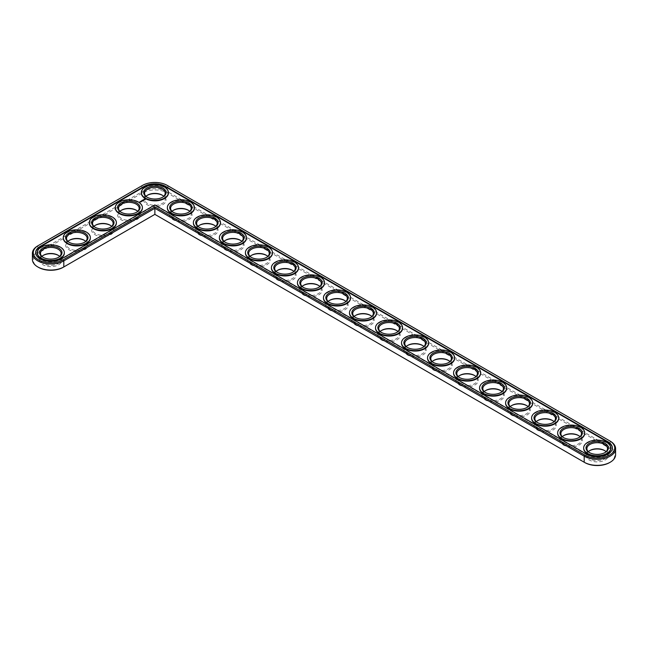 <?xml version="1.0" encoding="UTF-8"?>
<svg xmlns="http://www.w3.org/2000/svg" width="648" height="648" viewBox="0 0 648 648"><rect width="100%" height="100%" fill="white"/><g stroke="black" fill="none" stroke-linecap="round" stroke-linejoin="round"><path stroke-width="0.49" stroke-dasharray="3.24 2.43" d="M63.18 267.308L154.872 214.367L584.82 462.591M609.59 462.591A17.512 10.109 0 0 0 609.59 448.295L167.257 192.918A17.512 10.109 0 0 0 142.487 192.918L38.41 253.004A17.512 10.109 0 0 0 38.41 267.308M147.29 195.323A11.186 6.456 0 0 0 146.966 195.502A11.186 6.456 0 0 0 146.966 204.638A11.186 6.456 0 0 0 162.786 204.638A11.186 6.456 0 0 0 162.786 195.502A11.186 6.456 0 0 0 162.462 195.323M173.308 210.341A11.186 6.456 0 0 0 172.984 210.527A11.186 6.456 0 0 0 172.984 219.656A11.186 6.456 0 0 0 188.803 219.656A11.186 6.456 0 0 0 188.803 210.527A11.186 6.456 0 0 0 188.479 210.341M199.325 225.366A11.186 6.456 0 0 0 199.001 225.544A11.186 6.456 0 0 0 199.001 234.681A11.186 6.456 0 0 0 214.82 234.681A11.186 6.456 0 0 0 214.82 225.544A11.186 6.456 0 0 0 214.496 225.366M225.35 240.384A11.186 6.456 0 0 0 225.026 240.57A11.186 6.456 0 0 0 225.026 249.699A11.186 6.456 0 0 0 240.845 249.699A11.186 6.456 0 0 0 240.845 240.57A11.186 6.456 0 0 0 240.521 240.384M251.367 255.409A11.186 6.456 0 0 0 251.043 255.587A11.186 6.456 0 0 0 251.043 264.724A11.186 6.456 0 0 0 266.863 264.724A11.186 6.456 0 0 0 266.863 255.587A11.186 6.456 0 0 0 266.539 255.409M121.273 210.341A11.186 6.456 0 0 0 120.949 210.527A11.186 6.456 0 0 0 120.949 219.656A11.186 6.456 0 0 0 136.769 219.656A11.186 6.456 0 0 0 136.769 210.527A11.186 6.456 0 0 0 136.445 210.341M277.385 270.435A11.186 6.456 0 0 0 277.061 270.613A11.186 6.456 0 0 0 277.061 279.742A11.186 6.456 0 0 0 292.88 279.742A11.186 6.456 0 0 0 292.88 270.613A11.186 6.456 0 0 0 292.556 270.435M303.402 285.452A11.186 6.456 0 0 0 303.078 285.63A11.186 6.456 0 0 0 303.078 294.767A11.186 6.456 0 0 0 318.897 294.767A11.186 6.456 0 0 0 318.897 285.63A11.186 6.456 0 0 0 318.573 285.452M329.427 300.478A11.186 6.456 0 0 0 329.103 300.656A11.186 6.456 0 0 0 329.103 309.793A11.186 6.456 0 0 0 344.922 309.793A11.186 6.456 0 0 0 344.922 300.656A11.186 6.456 0 0 0 344.598 300.478M355.444 315.495A11.186 6.456 0 0 0 355.12 315.681A11.186 6.456 0 0 0 355.12 324.81A11.186 6.456 0 0 0 370.94 324.81A11.186 6.456 0 0 0 370.94 315.681A11.186 6.456 0 0 0 370.616 315.495M95.248 225.366A11.186 6.456 0 0 0 94.924 225.544A11.186 6.456 0 0 0 94.924 234.681A11.186 6.456 0 0 0 110.743 234.681A11.186 6.456 0 0 0 110.743 225.544A11.186 6.456 0 0 0 110.419 225.366M69.231 240.384A11.186 6.456 0 0 0 68.907 240.57A11.186 6.456 0 0 0 68.907 249.699A11.186 6.456 0 0 0 84.726 249.699A11.186 6.456 0 0 0 84.726 240.57A11.186 6.456 0 0 0 84.402 240.384M43.214 255.409A11.186 6.456 0 0 0 42.89 255.587A11.186 6.456 0 0 0 42.89 264.724A11.186 6.456 0 0 0 58.709 264.724A11.186 6.456 0 0 0 58.709 255.587A11.186 6.456 0 0 0 58.385 255.409M381.461 330.521A11.186 6.456 0 0 0 381.137 330.699A11.186 6.456 0 0 0 381.137 339.836A11.186 6.456 0 0 0 396.957 339.836A11.186 6.456 0 0 0 396.957 330.699A11.186 6.456 0 0 0 396.633 330.521M407.479 345.538A11.186 6.456 0 0 0 407.155 345.724A11.186 6.456 0 0 0 407.155 354.853A11.186 6.456 0 0 0 422.974 354.853A11.186 6.456 0 0 0 422.974 345.724A11.186 6.456 0 0 0 422.65 345.538M433.504 360.563A11.186 6.456 0 0 0 433.18 360.742A11.186 6.456 0 0 0 433.18 369.878A11.186 6.456 0 0 0 448.999 369.878A11.186 6.456 0 0 0 448.999 360.742A11.186 6.456 0 0 0 448.675 360.563M459.521 375.589A11.186 6.456 0 0 0 459.197 375.767A11.186 6.456 0 0 0 459.197 384.896A11.186 6.456 0 0 0 475.016 384.896A11.186 6.456 0 0 0 475.016 375.767A11.186 6.456 0 0 0 474.692 375.589M485.538 390.606A11.186 6.456 0 0 0 485.214 390.785A11.186 6.456 0 0 0 485.214 399.921A11.186 6.456 0 0 0 501.034 399.921A11.186 6.456 0 0 0 501.034 390.785A11.186 6.456 0 0 0 500.71 390.606M511.555 405.632A11.186 6.456 0 0 0 511.232 405.81A11.186 6.456 0 0 0 511.232 414.947A11.186 6.456 0 0 0 527.051 414.947A11.186 6.456 0 0 0 527.051 405.81A11.186 6.456 0 0 0 526.727 405.632M537.581 420.649A11.186 6.456 0 0 0 537.257 420.835A11.186 6.456 0 0 0 537.257 429.964A11.186 6.456 0 0 0 553.076 429.964A11.186 6.456 0 0 0 553.076 420.835A11.186 6.456 0 0 0 552.752 420.649M563.598 435.675A11.186 6.456 0 0 0 563.274 435.853A11.186 6.456 0 0 0 563.274 444.99A11.186 6.456 0 0 0 579.093 444.99A11.186 6.456 0 0 0 579.093 435.853A11.186 6.456 0 0 0 578.769 435.675M589.615 450.692A11.186 6.456 0 0 0 589.291 450.878A11.186 6.456 0 0 0 589.291 460.007A11.186 6.456 0 0 0 605.111 460.007A11.186 6.456 0 0 0 605.111 450.878A11.186 6.456 0 0 0 604.787 450.692M615.6 454.726A18.395 10.619 0 0 0 610.214 447.209L167.889 191.832A18.395 10.619 0 0 0 141.863 191.832L37.787 251.926A18.395 10.619 0 0 0 32.4 259.435M146.011 196.312A10.303 5.945 0 0 0 144.569 199.349A10.303 5.945 0 0 0 147.59 203.553A10.303 5.945 0 0 0 158.817 204.841A10.303 5.945 0 0 0 165.175 199.349A10.303 5.945 0 0 0 163.733 196.312M172.036 211.337A10.303 5.945 0 0 0 170.594 214.367A10.303 5.945 0 0 0 173.607 218.579A10.303 5.945 0 0 0 184.834 219.866A10.303 5.945 0 0 0 191.201 214.367A10.303 5.945 0 0 0 189.759 211.337M198.053 226.355A10.303 5.945 0 0 0 196.611 229.392A10.303 5.945 0 0 0 199.625 233.596A10.303 5.945 0 0 0 210.859 234.884A10.303 5.945 0 0 0 217.218 229.392A10.303 5.945 0 0 0 215.776 226.355M224.07 241.38A10.303 5.945 0 0 0 222.629 244.409A10.303 5.945 0 0 0 225.65 248.621A10.303 5.945 0 0 0 236.876 249.909A10.303 5.945 0 0 0 243.235 244.409A10.303 5.945 0 0 0 241.793 241.38M250.088 256.397A10.303 5.945 0 0 0 248.646 259.435A10.303 5.945 0 0 0 251.667 263.639A10.303 5.945 0 0 0 262.894 264.935A10.303 5.945 0 0 0 269.252 259.435A10.303 5.945 0 0 0 267.81 256.397M119.993 211.337A10.303 5.945 0 0 0 118.552 214.367A10.303 5.945 0 0 0 121.573 218.579A10.303 5.945 0 0 0 132.799 219.866A10.303 5.945 0 0 0 139.158 214.367A10.303 5.945 0 0 0 137.716 211.337M276.113 271.423A10.303 5.945 0 0 0 274.671 274.46A10.303 5.945 0 0 0 277.684 278.664A10.303 5.945 0 0 0 288.911 279.952A10.303 5.945 0 0 0 295.277 274.46A10.303 5.945 0 0 0 293.836 271.423M302.13 286.448A10.303 5.945 0 0 0 300.688 289.478A10.303 5.945 0 0 0 303.701 293.682A10.303 5.945 0 0 0 314.936 294.978A10.303 5.945 0 0 0 321.295 289.478A10.303 5.945 0 0 0 319.853 286.448M328.147 301.466A10.303 5.945 0 0 0 326.705 304.503A10.303 5.945 0 0 0 329.727 308.707A10.303 5.945 0 0 0 340.953 309.995A10.303 5.945 0 0 0 347.312 304.503A10.303 5.945 0 0 0 345.87 301.466M354.164 316.491A10.303 5.945 0 0 0 352.723 319.521A10.303 5.945 0 0 0 355.744 323.733A10.303 5.945 0 0 0 366.971 325.021A10.303 5.945 0 0 0 373.329 319.521A10.303 5.945 0 0 0 371.887 316.491M93.976 226.355A10.303 5.945 0 0 0 92.534 229.392A10.303 5.945 0 0 0 95.548 233.596A10.303 5.945 0 0 0 106.782 234.884A10.303 5.945 0 0 0 113.141 229.392A10.303 5.945 0 0 0 111.699 226.355M67.959 241.38A10.303 5.945 0 0 0 66.517 244.409A10.303 5.945 0 0 0 69.53 248.621A10.303 5.945 0 0 0 80.757 249.909A10.303 5.945 0 0 0 87.124 244.409A10.303 5.945 0 0 0 85.682 241.38M41.934 256.397A10.303 5.945 0 0 0 40.492 259.435A10.303 5.945 0 0 0 43.513 263.639A10.303 5.945 0 0 0 54.74 264.935A10.303 5.945 0 0 0 61.098 259.435A10.303 5.945 0 0 0 59.657 256.397M380.19 331.509A10.303 5.945 0 0 0 378.748 334.546A10.303 5.945 0 0 0 381.761 338.75A10.303 5.945 0 0 0 392.988 340.038A10.303 5.945 0 0 0 399.354 334.546A10.303 5.945 0 0 0 397.913 331.509M406.207 346.534A10.303 5.945 0 0 0 404.765 349.564A10.303 5.945 0 0 0 407.778 353.776A10.303 5.945 0 0 0 419.013 355.064A10.303 5.945 0 0 0 425.372 349.564A10.303 5.945 0 0 0 423.93 346.534M432.224 361.552A10.303 5.945 0 0 0 430.782 364.589A10.303 5.945 0 0 0 433.804 368.793A10.303 5.945 0 0 0 445.03 370.089A10.303 5.945 0 0 0 451.389 364.589A10.303 5.945 0 0 0 449.947 361.552M458.241 376.577A10.303 5.945 0 0 0 456.8 379.615A10.303 5.945 0 0 0 459.821 383.819A10.303 5.945 0 0 0 471.047 385.106A10.303 5.945 0 0 0 477.406 379.615A10.303 5.945 0 0 0 475.964 376.577M484.267 391.603A10.303 5.945 0 0 0 482.825 394.632A10.303 5.945 0 0 0 485.838 398.836A10.303 5.945 0 0 0 497.065 400.132A10.303 5.945 0 0 0 503.431 394.632A10.303 5.945 0 0 0 501.989 391.603M510.284 406.62A10.303 5.945 0 0 0 508.842 409.658A10.303 5.945 0 0 0 511.855 413.861A10.303 5.945 0 0 0 523.09 415.149A10.303 5.945 0 0 0 529.448 409.658A10.303 5.945 0 0 0 528.007 406.62M536.301 421.645A10.303 5.945 0 0 0 534.859 424.675A10.303 5.945 0 0 0 537.88 428.887A10.303 5.945 0 0 0 549.107 430.175A10.303 5.945 0 0 0 555.466 424.675A10.303 5.945 0 0 0 554.024 421.645M562.318 436.663A10.303 5.945 0 0 0 560.876 439.7A10.303 5.945 0 0 0 563.898 443.904A10.303 5.945 0 0 0 575.124 445.192A10.303 5.945 0 0 0 581.483 439.7A10.303 5.945 0 0 0 580.041 436.663M588.344 451.688A10.303 5.945 0 0 0 586.902 454.726A10.303 5.945 0 0 0 589.915 458.93A10.303 5.945 0 0 0 601.142 460.218A10.303 5.945 0 0 0 607.508 454.726A10.303 5.945 0 0 0 606.066 451.688M609.59 448.295L610.214 447.209L610.214 441.142L167.889 185.765A18.395 10.619 0 0 0 141.863 185.765L37.787 245.859L37.787 251.926L38.41 253.004M162.462 197.308A10.303 5.945 180 0 1 162.162 197.486A10.303 5.945 180 0 1 147.59 197.486L147.59 197.486A10.303 5.945 180 0 1 147.29 197.308M167.889 185.765L167.257 185.409L167.889 185.765L167.889 191.832L167.257 192.918M141.863 185.765L142.487 185.409L141.863 185.765L141.863 191.832L142.487 192.918M147.59 197.486L146.966 197.122L147.59 197.486M586.481 454.118L586.481 454.604A15.163 8.756 0 0 0 603.005 456.5A15.163 8.756 0 0 0 612.36 448.416A15.163 8.756 0 0 0 612.36 448.173M35.64 252.882A15.163 8.756 0 0 0 35.64 253.125A15.163 8.756 0 0 0 44.995 261.209A15.163 8.756 0 0 0 61.52 259.313L154.872 205.416L154.872 204.938M586.481 454.604L154.872 205.416M141.337 192.796A13.543 7.817 180 0 1 154.872 185.223A13.543 7.817 180 0 1 168.407 192.796M167.362 207.822A13.543 7.817 180 0 1 180.897 200.24A13.543 7.817 180 0 1 194.432 207.822M193.379 222.839A13.543 7.817 180 0 1 206.915 215.266A13.543 7.817 180 0 1 220.45 222.839M219.397 237.865A13.543 7.817 180 0 1 232.932 230.283A13.543 7.817 180 0 1 246.467 237.865M245.414 252.882A13.543 7.817 180 0 1 258.949 245.309A13.543 7.817 180 0 1 272.484 252.882M115.32 207.822A13.543 7.817 180 0 1 128.855 200.24A13.543 7.817 180 0 1 142.39 207.822M89.303 222.839A13.543 7.817 180 0 1 102.838 215.266A13.543 7.817 180 0 1 116.373 222.839M271.439 267.908A13.543 7.817 180 0 1 284.974 260.334A13.543 7.817 180 0 1 298.509 267.908M297.456 282.933A13.543 7.817 180 0 1 310.991 275.351A13.543 7.817 180 0 1 324.526 282.933M323.474 297.95A13.543 7.817 180 0 1 337.009 290.377A13.543 7.817 180 0 1 350.544 297.95M349.491 312.976A13.543 7.817 180 0 1 363.026 305.394A13.543 7.817 180 0 1 376.561 312.976M63.285 237.865A13.543 7.817 180 0 1 76.82 230.283A13.543 7.817 180 0 1 90.356 237.865M37.26 252.882A13.543 7.817 180 0 1 50.795 245.309A13.543 7.817 180 0 1 64.33 252.882M375.516 327.993A13.543 7.817 180 0 1 389.051 320.42A13.543 7.817 180 0 1 402.586 327.993M401.533 343.019A13.543 7.817 180 0 1 415.068 335.437A13.543 7.817 180 0 1 428.603 343.019M427.55 358.036A13.543 7.817 180 0 1 441.085 350.463A13.543 7.817 180 0 1 454.621 358.036M453.568 373.062A13.543 7.817 180 0 1 467.103 365.488A13.543 7.817 180 0 1 480.638 373.062M479.593 388.087A13.543 7.817 180 0 1 493.128 380.506A13.543 7.817 180 0 1 506.663 388.087M505.61 403.105A13.543 7.817 180 0 1 519.145 395.531A13.543 7.817 180 0 1 532.68 403.105M531.627 418.13A13.543 7.817 180 0 1 545.162 410.549A13.543 7.817 180 0 1 558.697 418.13M557.645 433.148A13.543 7.817 180 0 1 571.18 425.574A13.543 7.817 180 0 1 584.715 433.148M583.67 448.173A13.543 7.817 180 0 1 597.205 440.591A13.543 7.817 180 0 1 610.74 448.173M188.479 212.325A10.303 5.945 180 0 1 188.179 212.504A10.303 5.945 180 0 1 173.607 212.504L172.984 212.147L173.607 212.504A10.303 5.945 180 0 1 173.308 212.325M214.496 227.351A10.303 5.945 180 0 1 214.196 227.529A10.303 5.945 180 0 1 199.625 227.529L199.001 227.165L199.625 227.529A10.303 5.945 180 0 1 199.325 227.351M240.521 242.368A10.303 5.945 180 0 1 240.222 242.546A10.303 5.945 180 0 1 225.65 242.546L225.026 242.19L225.65 242.546A10.303 5.945 180 0 1 225.35 242.368M266.539 257.394A10.303 5.945 180 0 1 266.239 257.572A10.303 5.945 180 0 1 251.667 257.572L251.043 257.216L251.667 257.572A10.303 5.945 180 0 1 251.367 257.394M136.445 212.325A10.303 5.945 180 0 1 136.145 212.504A10.303 5.945 180 0 1 121.573 212.504L120.949 212.147L121.573 212.504A10.303 5.945 180 0 1 121.273 212.325M292.556 272.411A10.303 5.945 180 0 1 292.256 272.597A10.303 5.945 180 0 1 277.684 272.597L277.061 272.233L277.684 272.597A10.303 5.945 180 0 1 277.385 272.411M318.573 287.437A10.303 5.945 180 0 1 318.273 287.615A10.303 5.945 180 0 1 303.701 287.615L303.078 287.258L303.701 287.615A10.303 5.945 180 0 1 303.402 287.437M344.598 302.462A10.303 5.945 180 0 1 344.299 302.64A10.303 5.945 180 0 1 329.727 302.64L329.103 302.276L329.727 302.64A10.303 5.945 180 0 1 329.427 302.462M370.616 317.48A10.303 5.945 180 0 1 370.316 317.658A10.303 5.945 180 0 1 355.744 317.658L355.12 317.301L355.744 317.658A10.303 5.945 180 0 1 355.444 317.48M110.419 227.351A10.303 5.945 180 0 1 110.12 227.529A10.303 5.945 180 0 1 95.548 227.529L94.924 227.165L95.548 227.529A10.303 5.945 180 0 1 95.248 227.351M84.402 242.368A10.303 5.945 180 0 1 84.102 242.546A10.303 5.945 180 0 1 69.53 242.546L68.907 242.19L69.53 242.546A10.303 5.945 180 0 1 69.231 242.368M58.385 257.394A10.303 5.945 180 0 1 58.085 257.572A10.303 5.945 180 0 1 43.513 257.572L42.89 257.216L43.513 257.572A10.303 5.945 180 0 1 43.214 257.394M396.633 332.505A10.303 5.945 180 0 1 396.333 332.683A10.303 5.945 180 0 1 381.761 332.683L381.137 332.319L381.761 332.683A10.303 5.945 180 0 1 381.461 332.505M422.65 347.522A10.303 5.945 180 0 1 422.35 347.709A10.303 5.945 180 0 1 407.778 347.709L407.155 347.344L407.778 347.709A10.303 5.945 180 0 1 407.479 347.522M448.675 362.548A10.303 5.945 180 0 1 448.375 362.726A10.303 5.945 180 0 1 433.804 362.726L433.18 362.37L433.804 362.726A10.303 5.945 180 0 1 433.504 362.548M474.692 377.565A10.303 5.945 180 0 1 474.393 377.752A10.303 5.945 180 0 1 459.821 377.752L459.197 377.387L459.821 377.752A10.303 5.945 180 0 1 459.521 377.565M500.71 392.591A10.303 5.945 180 0 1 500.41 392.769A10.303 5.945 180 0 1 485.838 392.769L485.214 392.413L485.838 392.769A10.303 5.945 180 0 1 485.538 392.591M526.727 407.616A10.303 5.945 180 0 1 526.427 407.795A10.303 5.945 180 0 1 511.855 407.795L511.232 407.43L511.855 407.795A10.303 5.945 180 0 1 511.555 407.616M552.752 422.634A10.303 5.945 180 0 1 552.452 422.812A10.303 5.945 180 0 1 537.88 422.812L537.257 422.455L537.88 422.812A10.303 5.945 180 0 1 537.581 422.634M578.769 437.659A10.303 5.945 180 0 1 578.47 437.837A10.303 5.945 180 0 1 563.898 437.837L563.274 437.473L563.898 437.837A10.303 5.945 180 0 1 563.598 437.659M604.787 452.677A10.303 5.945 180 0 1 604.487 452.863A10.303 5.945 180 0 1 589.915 452.863L589.291 452.498L589.915 452.863A10.303 5.945 180 0 1 589.615 452.677M145.176 199.673L143.897 199.722M142.455 199.892L141.896 200.175L142.358 200.208M143.953 200.054L143.159 200.086M143.289 200.281L143.791 200.078M143.548 200.362L143.087 200.734L142.827 200.297L143.24 200.532M142.463 200.993L141.928 201.034M141.377 201.714L140.81 201.463L141.377 201.755M140.867 201.933L140.292 201.763L140.835 201.706M144.869 199.616L144.148 199.616M61.52 258.836L61.52 259.313M147.59 195.137L146.966 195.502M162.162 195.137L162.786 195.502M173.607 210.163L172.984 210.527M188.179 210.163L188.803 210.527M199.625 225.188L199.001 225.544M214.196 225.188L214.82 225.544M225.65 240.206L225.026 240.57M240.222 240.206L240.845 240.57M251.667 255.231L251.043 255.587M266.239 255.231L266.863 255.587M121.573 210.163L120.949 210.527M136.145 210.163L136.769 210.527M277.684 270.248L277.061 270.613M292.256 270.248L292.88 270.613M303.701 285.274L303.078 285.63M318.273 285.274L318.897 285.63M329.727 300.291L329.103 300.656M344.299 300.291L344.922 300.656M355.744 315.317L355.12 315.681M370.316 315.317L370.94 315.681M95.548 225.188L94.924 225.544M110.12 225.188L110.743 225.544M69.53 240.206L68.907 240.57M84.102 240.206L84.726 240.57M43.513 255.231L42.89 255.587M58.085 255.231L58.709 255.587M381.761 330.342L381.137 330.699M396.333 330.342L396.957 330.699M407.778 345.36L407.155 345.724M422.35 345.36L422.974 345.724M433.804 360.385L433.18 360.742M448.375 360.385L448.999 360.742M459.821 375.403L459.197 375.767M474.393 375.403L475.016 375.767M485.838 390.428L485.214 390.785M500.41 390.428L501.034 390.785M511.855 405.454L511.232 405.81M526.427 405.454L527.051 405.81M537.88 420.471L537.257 420.835M552.452 420.471L553.076 420.835M563.898 435.497L563.274 435.853M578.47 435.497L579.093 435.853M589.915 450.514L589.291 450.878M604.487 450.514L605.111 450.878M165.175 199.349L165.175 193.274M144.569 199.349L144.569 193.274M162.162 197.486L162.786 197.122M612.36 448.416L612.36 447.93M35.64 253.125L35.64 252.647M188.179 212.504L188.803 212.147M214.196 227.529L214.82 227.165M240.222 242.546L240.845 242.19M266.239 257.572L266.863 257.216M136.145 212.504L136.769 212.147M292.256 272.597L292.88 272.233M318.273 287.615L318.897 287.258M344.299 302.64L344.922 302.276M370.316 317.658L370.94 317.301M110.12 227.529L110.743 227.165M84.102 242.546L84.726 242.19M58.085 257.572L58.709 257.216M396.333 332.683L396.957 332.319M422.35 347.709L422.974 347.344M448.375 362.726L448.999 362.37M474.393 377.752L475.016 377.387M500.41 392.769L501.034 392.413M526.427 407.795L527.051 407.43M552.452 422.812L553.076 422.455M578.47 437.837L579.093 437.473M604.487 452.863L605.111 452.498M191.201 214.367L191.201 208.3M170.594 214.367L170.594 208.3M217.218 229.392L217.218 223.325M196.611 229.392L196.611 223.325M243.235 244.409L243.235 238.343M222.629 244.409L222.629 238.343M269.252 259.435L269.252 253.368M248.646 259.435L248.646 253.368M139.158 214.367L139.158 208.3M118.552 214.367L118.552 208.3M295.277 274.46L295.277 268.385M274.671 274.46L274.671 268.385M321.295 289.478L321.295 283.411M300.688 289.478L300.688 283.411M347.312 304.503L347.312 298.436M326.705 304.503L326.705 298.436M373.329 319.521L373.329 313.454M352.723 319.521L352.723 313.454M113.141 229.392L113.141 223.325M92.534 229.392L92.534 223.325M87.124 244.409L87.124 238.343M66.517 244.409L66.517 238.343M61.098 259.435L61.098 253.368M40.492 259.435L40.492 253.368M399.354 334.546L399.354 328.479M378.748 334.546L378.748 328.479M425.372 349.564L425.372 343.497M404.765 349.564L404.765 343.497M451.389 364.589L451.389 358.522M430.782 364.589L430.782 358.522M477.406 379.615L477.406 373.54M456.8 379.615L456.8 373.54M503.431 394.632L503.431 388.565M482.825 394.632L482.825 388.565M529.448 409.658L529.448 403.591M508.842 409.658L508.842 403.591M555.466 424.675L555.466 418.608M534.859 424.675L534.859 418.608M581.483 439.7L581.483 433.634M560.876 439.7L560.876 433.634M607.508 454.726L607.508 448.651M586.902 454.726L586.902 448.651"/><path stroke-width="0.97" d="M37.787 245.859L38.41 245.495L37.787 245.859A18.395 10.619 0 0 0 32.4 253.368L32.4 259.435A18.395 10.619 0 0 0 37.787 266.944A18.395 10.619 0 0 0 63.812 266.944L154.872 214.367L584.82 462.591A17.512 10.109 0 0 0 609.59 462.591L610.214 462.235A18.395 10.619 0 0 0 615.6 454.726L615.6 448.651A18.395 10.619 0 0 0 610.214 441.142L167.257 185.409A17.512 10.109 0 0 0 142.487 185.409L38.41 245.495A17.512 10.109 0 0 0 38.41 259.799A17.512 10.109 0 0 0 63.18 259.799L154.872 206.858L584.82 455.082A17.512 10.109 0 0 0 609.59 455.082A17.512 10.109 0 0 0 609.59 440.778L610.214 441.142M37.787 266.944L38.41 267.308A17.512 10.109 0 0 0 63.18 267.308L63.812 266.944L63.18 267.308M162.462 195.323A11.186 6.456 0 0 0 147.29 195.323M188.479 210.341A11.186 6.456 0 0 0 173.308 210.341M214.496 225.366A11.186 6.456 0 0 0 199.325 225.366M240.521 240.384A11.186 6.456 0 0 0 225.35 240.384M266.539 255.409A11.186 6.456 0 0 0 251.367 255.409M136.445 210.341A11.186 6.456 0 0 0 121.273 210.341M292.556 270.435A11.186 6.456 0 0 0 277.385 270.435M318.573 285.452A11.186 6.456 0 0 0 303.402 285.452M344.598 300.478A11.186 6.456 0 0 0 329.427 300.478M370.616 315.495A11.186 6.456 0 0 0 355.444 315.495M110.419 225.366A11.186 6.456 0 0 0 95.248 225.366M84.402 240.384A11.186 6.456 0 0 0 69.231 240.384M58.385 255.409A11.186 6.456 0 0 0 43.214 255.409M396.633 330.521A11.186 6.456 0 0 0 381.461 330.521M422.65 345.538A11.186 6.456 0 0 0 407.479 345.538M448.675 360.563A11.186 6.456 0 0 0 433.504 360.563M474.692 375.589A11.186 6.456 0 0 0 459.521 375.589M500.71 390.606A11.186 6.456 0 0 0 485.538 390.606M526.727 405.632A11.186 6.456 0 0 0 511.555 405.632M552.752 420.649A11.186 6.456 0 0 0 537.581 420.649M578.769 435.675A11.186 6.456 0 0 0 563.598 435.675M604.787 450.692A11.186 6.456 0 0 0 589.615 450.692M584.82 462.591L584.188 462.235A18.395 10.619 0 0 0 610.214 462.235M163.733 196.312A10.303 5.945 0 0 0 162.162 195.137A10.303 5.945 0 0 0 147.59 195.137A10.303 5.945 0 0 0 146.011 196.312M189.759 211.337A10.303 5.945 0 0 0 188.179 210.163A10.303 5.945 0 0 0 173.607 210.163A10.303 5.945 0 0 0 172.036 211.337M215.776 226.355A10.303 5.945 0 0 0 214.196 225.188A10.303 5.945 0 0 0 199.625 225.188A10.303 5.945 0 0 0 198.053 226.355M241.793 241.38A10.303 5.945 0 0 0 240.222 240.206A10.303 5.945 0 0 0 225.65 240.206A10.303 5.945 0 0 0 224.07 241.38M267.81 256.397A10.303 5.945 0 0 0 266.239 255.231A10.303 5.945 0 0 0 251.667 255.231A10.303 5.945 0 0 0 250.088 256.397M137.716 211.337A10.303 5.945 0 0 0 136.145 210.163A10.303 5.945 0 0 0 121.573 210.163A10.303 5.945 0 0 0 119.993 211.337M293.836 271.423A10.303 5.945 0 0 0 292.256 270.248A10.303 5.945 0 0 0 277.684 270.248A10.303 5.945 0 0 0 276.113 271.423M319.853 286.448A10.303 5.945 0 0 0 318.273 285.274A10.303 5.945 0 0 0 303.701 285.274A10.303 5.945 0 0 0 302.13 286.448M345.87 301.466A10.303 5.945 0 0 0 344.299 300.291A10.303 5.945 0 0 0 329.727 300.291A10.303 5.945 0 0 0 328.147 301.466M371.887 316.491A10.303 5.945 0 0 0 370.316 315.317A10.303 5.945 0 0 0 355.744 315.317A10.303 5.945 0 0 0 354.164 316.491M111.699 226.355A10.303 5.945 0 0 0 110.12 225.188A10.303 5.945 0 0 0 95.548 225.188A10.303 5.945 0 0 0 93.976 226.355M85.682 241.38A10.303 5.945 0 0 0 84.102 240.206A10.303 5.945 0 0 0 69.53 240.206A10.303 5.945 0 0 0 67.959 241.38M59.657 256.397A10.303 5.945 0 0 0 58.085 255.231A10.303 5.945 0 0 0 43.513 255.231A10.303 5.945 0 0 0 41.934 256.397M397.913 331.509A10.303 5.945 0 0 0 396.333 330.342A10.303 5.945 0 0 0 381.761 330.342A10.303 5.945 0 0 0 380.19 331.509M423.93 346.534A10.303 5.945 0 0 0 422.35 345.36A10.303 5.945 0 0 0 407.778 345.36A10.303 5.945 0 0 0 406.207 346.534M449.947 361.552A10.303 5.945 0 0 0 448.375 360.385A10.303 5.945 0 0 0 433.804 360.385A10.303 5.945 0 0 0 432.224 361.552M475.964 376.577A10.303 5.945 0 0 0 474.393 375.403A10.303 5.945 0 0 0 459.821 375.403A10.303 5.945 0 0 0 458.241 376.577M501.989 391.603A10.303 5.945 0 0 0 500.41 390.428A10.303 5.945 0 0 0 485.838 390.428A10.303 5.945 0 0 0 484.267 391.603M528.007 406.62A10.303 5.945 0 0 0 526.427 405.454A10.303 5.945 0 0 0 511.855 405.454A10.303 5.945 0 0 0 510.284 406.62M554.024 421.645A10.303 5.945 0 0 0 552.452 420.471A10.303 5.945 0 0 0 537.88 420.471A10.303 5.945 0 0 0 536.301 421.645M580.041 436.663A10.303 5.945 0 0 0 578.47 435.497A10.303 5.945 0 0 0 563.898 435.497A10.303 5.945 0 0 0 562.318 436.663M606.066 451.688A10.303 5.945 0 0 0 604.487 450.514A10.303 5.945 0 0 0 589.915 450.514A10.303 5.945 0 0 0 588.344 451.688M154.872 214.367L154.872 208.3L584.188 456.168A18.395 10.619 0 0 0 604.244 458.468A18.395 10.619 0 0 0 615.6 448.651M32.4 253.368A18.395 10.619 0 0 0 43.756 263.177A18.395 10.619 0 0 0 63.812 260.877L154.872 208.3L154.872 206.858M147.29 197.308A10.303 5.945 180 0 1 144.569 193.274A10.303 5.945 180 0 1 154.872 187.329A10.303 5.945 180 0 1 165.175 193.274A10.303 5.945 180 0 1 162.462 197.308M146.966 197.122L146.966 197.122A11.186 6.456 180 0 1 146.966 187.993A11.186 6.456 180 0 1 162.786 187.993A11.186 6.456 180 0 1 162.786 197.122A11.186 6.456 180 0 1 146.966 197.122M586.481 454.118A15.163 8.756 0 0 0 603.005 456.022A15.163 8.756 0 0 0 612.36 447.93A15.163 8.756 0 0 0 607.921 441.742L165.596 186.365A15.163 8.756 0 0 0 144.156 186.365L40.079 246.459A15.163 8.756 0 0 0 35.64 252.647A15.163 8.756 0 0 0 44.995 260.731A15.163 8.756 0 0 0 61.52 258.836L154.872 204.938L586.481 454.118M145.298 198.086A13.543 7.817 180 0 1 141.337 192.553A13.543 7.817 180 0 1 154.872 184.737A13.543 7.817 180 0 1 168.415 192.553A13.543 7.817 180 0 1 160.056 199.778A13.543 7.817 180 0 1 145.298 198.086M612.36 448.173A15.163 8.756 0 0 0 607.921 442.22L165.596 186.851A15.163 8.756 0 0 0 144.156 186.851L40.079 246.937A15.163 8.756 0 0 0 35.64 252.882M168.407 192.796A13.543 7.817 180 0 1 168.415 193.039A13.543 7.817 180 0 1 160.056 200.264A13.543 7.817 180 0 1 145.298 198.563A13.543 7.817 180 0 1 141.337 193.039A13.543 7.817 180 0 1 141.337 192.796M194.432 207.822A13.543 7.817 180 0 1 194.432 208.057A13.543 7.817 180 0 1 186.073 215.282A13.543 7.817 180 0 1 171.323 213.589A13.543 7.817 180 0 1 167.354 208.057A13.543 7.817 180 0 1 167.362 207.822M145.176 199.673L144.804 199.114L143.84 199.325L144.212 199.884L145.176 199.673M143.953 200.054L143.119 200.062L143.953 200.054M143.467 200.362L142.763 200.175L143.467 200.435M142.997 200.702L142.114 200.556L142.997 200.661M141.928 200.912L142.503 200.945L141.483 200.921L142.025 201.245M141.548 201.544L141.288 201.026L141.548 201.544M141.377 201.633L140.81 201.309L141.377 201.601M140.867 201.933L140.292 201.601L140.867 201.933M139.749 201.949L140.252 201.99L139.749 201.949M139.668 202.33L139.077 202.208L139.668 202.33M220.45 222.839A13.543 7.817 180 0 1 220.458 223.082A13.543 7.817 180 0 1 212.099 230.307A13.543 7.817 180 0 1 197.34 228.606A13.543 7.817 180 0 1 193.371 223.082A13.543 7.817 180 0 1 193.379 222.839M246.467 237.865A13.543 7.817 180 0 1 246.475 238.108A13.543 7.817 180 0 1 238.116 245.325A13.543 7.817 180 0 1 223.358 243.632A13.543 7.817 180 0 1 219.389 238.108A13.543 7.817 180 0 1 219.397 237.865M272.484 252.882A13.543 7.817 180 0 1 272.492 253.125A13.543 7.817 180 0 1 264.133 260.35A13.543 7.817 180 0 1 249.375 258.657A13.543 7.817 180 0 1 245.414 253.125A13.543 7.817 180 0 1 245.414 252.882M142.39 207.822A13.543 7.817 180 0 1 142.398 208.057A13.543 7.817 180 0 1 134.039 215.282A13.543 7.817 180 0 1 119.281 213.589A13.543 7.817 180 0 1 115.312 208.057A13.543 7.817 180 0 1 115.32 207.822M116.373 222.839A13.543 7.817 180 0 1 116.381 223.082A13.543 7.817 180 0 1 108.022 230.307A13.543 7.817 180 0 1 93.263 228.606A13.543 7.817 180 0 1 89.294 223.082A13.543 7.817 180 0 1 89.303 222.839M298.509 267.908A13.543 7.817 180 0 1 298.509 268.151A13.543 7.817 180 0 1 290.15 275.368A13.543 7.817 180 0 1 275.4 273.675A13.543 7.817 180 0 1 271.431 268.151A13.543 7.817 180 0 1 271.439 267.908M324.526 282.933A13.543 7.817 180 0 1 324.535 283.168A13.543 7.817 180 0 1 316.175 290.393A13.543 7.817 180 0 1 301.417 288.7A13.543 7.817 180 0 1 297.448 283.168A13.543 7.817 180 0 1 297.456 282.933M350.544 297.95A13.543 7.817 180 0 1 350.552 298.193A13.543 7.817 180 0 1 342.193 305.419A13.543 7.817 180 0 1 327.434 303.718A13.543 7.817 180 0 1 323.465 298.193A13.543 7.817 180 0 1 323.474 297.95M376.561 312.976A13.543 7.817 180 0 1 376.569 313.211A13.543 7.817 180 0 1 368.21 320.436A13.543 7.817 180 0 1 353.452 318.743A13.543 7.817 180 0 1 349.491 313.211A13.543 7.817 180 0 1 349.491 312.976M90.356 237.865A13.543 7.817 180 0 1 90.356 238.108A13.543 7.817 180 0 1 81.996 245.325A13.543 7.817 180 0 1 67.246 243.632A13.543 7.817 180 0 1 63.277 238.108A13.543 7.817 180 0 1 63.285 237.865M64.33 252.882A13.543 7.817 180 0 1 64.338 253.125A13.543 7.817 180 0 1 55.979 260.35A13.543 7.817 180 0 1 41.221 258.657A13.543 7.817 180 0 1 37.26 253.125A13.543 7.817 180 0 1 37.26 252.882M402.586 327.993A13.543 7.817 180 0 1 402.586 328.236A13.543 7.817 180 0 1 394.227 335.462A13.543 7.817 180 0 1 379.477 333.761A13.543 7.817 180 0 1 375.508 328.236A13.543 7.817 180 0 1 375.516 327.993M428.603 343.019A13.543 7.817 180 0 1 428.612 343.262A13.543 7.817 180 0 1 420.252 350.479A13.543 7.817 180 0 1 405.494 348.786A13.543 7.817 180 0 1 401.525 343.262A13.543 7.817 180 0 1 401.533 343.019M454.621 358.036A13.543 7.817 180 0 1 454.629 358.279A13.543 7.817 180 0 1 446.27 365.504A13.543 7.817 180 0 1 431.511 363.812A13.543 7.817 180 0 1 427.542 358.279A13.543 7.817 180 0 1 427.55 358.036M480.638 373.062A13.543 7.817 180 0 1 480.646 373.305A13.543 7.817 180 0 1 472.287 380.522A13.543 7.817 180 0 1 457.529 378.829A13.543 7.817 180 0 1 453.568 373.305A13.543 7.817 180 0 1 453.568 373.062M506.663 388.087A13.543 7.817 180 0 1 506.663 388.322A13.543 7.817 180 0 1 498.304 395.547A13.543 7.817 180 0 1 483.554 393.854A13.543 7.817 180 0 1 479.585 388.322A13.543 7.817 180 0 1 479.593 388.087M532.68 403.105A13.543 7.817 180 0 1 532.688 403.348A13.543 7.817 180 0 1 524.329 410.573A13.543 7.817 180 0 1 509.571 408.872A13.543 7.817 180 0 1 505.602 403.348A13.543 7.817 180 0 1 505.61 403.105M558.697 418.13A13.543 7.817 180 0 1 558.706 418.365A13.543 7.817 180 0 1 550.346 425.59A13.543 7.817 180 0 1 535.588 423.897A13.543 7.817 180 0 1 531.619 418.365A13.543 7.817 180 0 1 531.627 418.13M584.715 433.148A13.543 7.817 180 0 1 584.723 433.39A13.543 7.817 180 0 1 576.364 440.616A13.543 7.817 180 0 1 561.605 438.915A13.543 7.817 180 0 1 557.645 433.39A13.543 7.817 180 0 1 557.645 433.148M610.74 448.173A13.543 7.817 180 0 1 610.74 448.416A13.543 7.817 180 0 1 602.381 455.633A13.543 7.817 180 0 1 587.623 453.94A13.543 7.817 180 0 1 583.662 448.416A13.543 7.817 180 0 1 583.67 448.173M171.323 213.111A13.543 7.817 180 0 1 167.354 207.579A13.543 7.817 180 0 1 180.897 199.762A13.543 7.817 180 0 1 194.432 207.579A13.543 7.817 180 0 1 186.073 214.804A13.543 7.817 180 0 1 171.323 213.111M172.984 212.147L172.984 212.147A11.186 6.456 180 0 1 172.984 203.01A11.186 6.456 180 0 1 188.803 203.01A11.186 6.456 180 0 1 188.803 212.147A11.186 6.456 180 0 1 172.984 212.147M173.308 212.325A10.303 5.945 180 0 1 170.594 208.3A10.303 5.945 180 0 1 180.897 202.354A10.303 5.945 180 0 1 191.201 208.3A10.303 5.945 180 0 1 188.479 212.325M197.34 228.128A13.543 7.817 180 0 1 193.371 222.604A13.543 7.817 180 0 1 206.915 214.78A13.543 7.817 180 0 1 220.458 222.604A13.543 7.817 180 0 1 212.099 229.821A13.543 7.817 180 0 1 197.34 228.128M199.001 227.165L199.001 227.165A11.186 6.456 180 0 1 199.001 218.036A11.186 6.456 180 0 1 214.82 218.036A11.186 6.456 180 0 1 214.82 227.165A11.186 6.456 180 0 1 199.001 227.165M199.325 227.351A10.303 5.945 180 0 1 196.611 223.325A10.303 5.945 180 0 1 206.915 217.372A10.303 5.945 180 0 1 217.218 223.325A10.303 5.945 180 0 1 214.496 227.351M223.358 243.154A13.543 7.817 180 0 1 219.389 237.622A13.543 7.817 180 0 1 232.932 229.805A13.543 7.817 180 0 1 246.475 237.622A13.543 7.817 180 0 1 238.116 244.847A13.543 7.817 180 0 1 223.358 243.154M225.026 242.19L225.026 242.19A11.186 6.456 180 0 1 225.026 233.053A11.186 6.456 180 0 1 240.845 233.053A11.186 6.456 180 0 1 240.845 242.19A11.186 6.456 180 0 1 225.026 242.19M225.35 242.368A10.303 5.945 180 0 1 222.629 238.343A10.303 5.945 180 0 1 232.932 232.397A10.303 5.945 180 0 1 243.235 238.343A10.303 5.945 180 0 1 240.521 242.368M249.375 258.171A13.543 7.817 180 0 1 245.414 252.647A13.543 7.817 180 0 1 258.949 244.831A13.543 7.817 180 0 1 272.492 252.647A13.543 7.817 180 0 1 264.133 259.864A13.543 7.817 180 0 1 249.375 258.171M251.043 257.216L251.043 257.216A11.186 6.456 180 0 1 251.043 248.079A11.186 6.456 180 0 1 266.863 248.079A11.186 6.456 180 0 1 266.863 257.216A11.186 6.456 180 0 1 251.043 257.216M251.367 257.394A10.303 5.945 180 0 1 248.646 253.368A10.303 5.945 180 0 1 258.949 247.415A10.303 5.945 180 0 1 269.252 253.368A10.303 5.945 180 0 1 266.539 257.394M119.281 213.111A13.543 7.817 180 0 1 115.312 207.579A13.543 7.817 180 0 1 128.855 199.762A13.543 7.817 180 0 1 142.398 207.579A13.543 7.817 180 0 1 134.039 214.804A13.543 7.817 180 0 1 119.281 213.111M120.949 212.147L120.949 212.147A11.186 6.456 180 0 1 120.949 203.01A11.186 6.456 180 0 1 136.769 203.01A11.186 6.456 180 0 1 136.769 212.147A11.186 6.456 180 0 1 120.949 212.147M121.273 212.325A10.303 5.945 180 0 1 118.552 208.3A10.303 5.945 180 0 1 128.855 202.354A10.303 5.945 180 0 1 139.158 208.3A10.303 5.945 180 0 1 136.445 212.325M275.4 273.197A13.543 7.817 180 0 1 271.431 267.665A13.543 7.817 180 0 1 284.974 259.848A13.543 7.817 180 0 1 298.509 267.665A13.543 7.817 180 0 1 290.15 274.89A13.543 7.817 180 0 1 275.4 273.197M277.061 272.233L277.061 272.233A11.186 6.456 180 0 1 277.061 263.104A11.186 6.456 180 0 1 292.88 263.104A11.186 6.456 180 0 1 292.88 272.233A11.186 6.456 180 0 1 277.061 272.233M277.385 272.411A10.303 5.945 180 0 1 274.671 268.385A10.303 5.945 180 0 1 284.974 262.44A10.303 5.945 180 0 1 295.277 268.385A10.303 5.945 180 0 1 292.556 272.411M301.417 288.214A13.543 7.817 180 0 1 297.448 282.69A13.543 7.817 180 0 1 310.991 274.874A13.543 7.817 180 0 1 324.535 282.69A13.543 7.817 180 0 1 316.175 289.915A13.543 7.817 180 0 1 301.417 288.214M303.078 287.258L303.078 287.258A11.186 6.456 180 0 1 303.078 278.122A11.186 6.456 180 0 1 318.897 278.122A11.186 6.456 180 0 1 318.897 287.258A11.186 6.456 180 0 1 303.078 287.258M303.402 287.437A10.303 5.945 180 0 1 300.688 283.411A10.303 5.945 180 0 1 310.991 277.466A10.303 5.945 180 0 1 321.295 283.411A10.303 5.945 180 0 1 318.573 287.437M327.434 303.24A13.543 7.817 180 0 1 323.465 297.707A13.543 7.817 180 0 1 337.009 289.891A13.543 7.817 180 0 1 350.552 297.707A13.543 7.817 180 0 1 342.193 304.933A13.543 7.817 180 0 1 327.434 303.24M329.103 302.276L329.103 302.276A11.186 6.456 180 0 1 329.103 293.147A11.186 6.456 180 0 1 344.922 293.147A11.186 6.456 180 0 1 344.922 302.276A11.186 6.456 180 0 1 329.103 302.276M329.427 302.462A10.303 5.945 180 0 1 326.705 298.436A10.303 5.945 180 0 1 337.009 292.483A10.303 5.945 180 0 1 347.312 298.436A10.303 5.945 180 0 1 344.598 302.462M353.452 318.265A13.543 7.817 180 0 1 349.491 312.733A13.543 7.817 180 0 1 363.026 304.916A13.543 7.817 180 0 1 376.569 312.733A13.543 7.817 180 0 1 368.21 319.958A13.543 7.817 180 0 1 353.452 318.265M355.12 317.301L355.12 317.301A11.186 6.456 180 0 1 355.12 308.165A11.186 6.456 180 0 1 370.94 308.165A11.186 6.456 180 0 1 370.94 317.301A11.186 6.456 180 0 1 355.12 317.301M355.444 317.48A10.303 5.945 180 0 1 352.723 313.454A10.303 5.945 180 0 1 363.026 307.508A10.303 5.945 180 0 1 373.329 313.454A10.303 5.945 180 0 1 370.616 317.48M93.263 228.128A13.543 7.817 180 0 1 89.294 222.604A13.543 7.817 180 0 1 102.838 214.78A13.543 7.817 180 0 1 116.381 222.604A13.543 7.817 180 0 1 108.022 229.821A13.543 7.817 180 0 1 93.263 228.128M94.924 227.165L94.924 227.165A11.186 6.456 180 0 1 94.924 218.036A11.186 6.456 180 0 1 110.743 218.036A11.186 6.456 180 0 1 110.743 227.165A11.186 6.456 180 0 1 94.924 227.165M95.248 227.351A10.303 5.945 180 0 1 92.534 223.325A10.303 5.945 180 0 1 102.838 217.372A10.303 5.945 180 0 1 113.141 223.325A10.303 5.945 180 0 1 110.419 227.351M67.246 243.154A13.543 7.817 180 0 1 63.277 237.622A13.543 7.817 180 0 1 76.82 229.805A13.543 7.817 180 0 1 90.356 237.622A13.543 7.817 180 0 1 81.996 244.847A13.543 7.817 180 0 1 67.246 243.154M68.907 242.19L68.907 242.19A11.186 6.456 180 0 1 68.907 233.053A11.186 6.456 180 0 1 84.726 233.053A11.186 6.456 180 0 1 84.726 242.19A11.186 6.456 180 0 1 68.907 242.19M69.231 242.368A10.303 5.945 180 0 1 66.517 238.343A10.303 5.945 180 0 1 76.82 232.397A10.303 5.945 180 0 1 87.124 238.343A10.303 5.945 180 0 1 84.402 242.368M41.221 258.171A13.543 7.817 180 0 1 37.26 252.647A13.543 7.817 180 0 1 50.795 244.831A13.543 7.817 180 0 1 64.338 252.647A13.543 7.817 180 0 1 55.979 259.864A13.543 7.817 180 0 1 41.221 258.171M42.89 257.216L42.89 257.216A11.186 6.456 180 0 1 42.89 248.079A11.186 6.456 180 0 1 58.709 248.079A11.186 6.456 180 0 1 58.709 257.216A11.186 6.456 180 0 1 42.89 257.216M43.214 257.394A10.303 5.945 180 0 1 40.492 253.368A10.303 5.945 180 0 1 50.795 247.415A10.303 5.945 180 0 1 61.098 253.368A10.303 5.945 180 0 1 58.385 257.394M379.477 333.283A13.543 7.817 180 0 1 375.508 327.758A13.543 7.817 180 0 1 389.051 319.934A13.543 7.817 180 0 1 402.586 327.758A13.543 7.817 180 0 1 394.227 334.976A13.543 7.817 180 0 1 379.477 333.283M381.137 332.319L381.137 332.319A11.186 6.456 180 0 1 381.137 323.19A11.186 6.456 180 0 1 396.957 323.19A11.186 6.456 180 0 1 396.957 332.319A11.186 6.456 180 0 1 381.137 332.319M381.461 332.505A10.303 5.945 180 0 1 378.748 328.479A10.303 5.945 180 0 1 389.051 322.526A10.303 5.945 180 0 1 399.354 328.479A10.303 5.945 180 0 1 396.633 332.505M405.494 348.308A13.543 7.817 180 0 1 401.525 342.776A13.543 7.817 180 0 1 415.068 334.959A13.543 7.817 180 0 1 428.612 342.776A13.543 7.817 180 0 1 420.252 350.001A13.543 7.817 180 0 1 405.494 348.308M407.155 347.344L407.155 347.344A11.186 6.456 180 0 1 407.155 338.207A11.186 6.456 180 0 1 422.974 338.207A11.186 6.456 180 0 1 422.974 347.344A11.186 6.456 180 0 1 407.155 347.344M407.479 347.522A10.303 5.945 180 0 1 404.765 343.497A10.303 5.945 180 0 1 415.068 337.551A10.303 5.945 180 0 1 425.372 343.497A10.303 5.945 180 0 1 422.65 347.522M431.511 363.326A13.543 7.817 180 0 1 427.542 357.801A13.543 7.817 180 0 1 441.085 349.985A13.543 7.817 180 0 1 454.629 357.801A13.543 7.817 180 0 1 446.27 365.018A13.543 7.817 180 0 1 431.511 363.326M433.18 362.37L433.18 362.37A11.186 6.456 180 0 1 433.18 353.233A11.186 6.456 180 0 1 448.999 353.233A11.186 6.456 180 0 1 448.999 362.37A11.186 6.456 180 0 1 433.18 362.37M433.504 362.548A10.303 5.945 180 0 1 430.782 358.522A10.303 5.945 180 0 1 441.085 352.569A10.303 5.945 180 0 1 451.389 358.522A10.303 5.945 180 0 1 448.675 362.548M457.529 378.351A13.543 7.817 180 0 1 453.568 372.819A13.543 7.817 180 0 1 467.103 365.002A13.543 7.817 180 0 1 480.646 372.819A13.543 7.817 180 0 1 472.287 380.044A13.543 7.817 180 0 1 457.529 378.351M459.197 377.387L459.197 377.387A11.186 6.456 180 0 1 459.197 368.258A11.186 6.456 180 0 1 475.016 368.258A11.186 6.456 180 0 1 475.016 377.387A11.186 6.456 180 0 1 459.197 377.387M459.521 377.565A10.303 5.945 180 0 1 456.8 373.54A10.303 5.945 180 0 1 467.103 367.594A10.303 5.945 180 0 1 477.406 373.54A10.303 5.945 180 0 1 474.692 377.565M483.554 393.368A13.543 7.817 180 0 1 479.585 387.844A13.543 7.817 180 0 1 493.128 380.028A13.543 7.817 180 0 1 506.663 387.844A13.543 7.817 180 0 1 498.304 395.069A13.543 7.817 180 0 1 483.554 393.368M485.214 392.413L485.214 392.413A11.186 6.456 180 0 1 485.214 383.276A11.186 6.456 180 0 1 501.034 383.276A11.186 6.456 180 0 1 501.034 392.413A11.186 6.456 180 0 1 485.214 392.413M485.538 392.591A10.303 5.945 180 0 1 482.825 388.565A10.303 5.945 180 0 1 493.128 382.62A10.303 5.945 180 0 1 503.431 388.565A10.303 5.945 180 0 1 500.71 392.591M509.571 408.394A13.543 7.817 180 0 1 505.602 402.87A13.543 7.817 180 0 1 519.145 395.045A13.543 7.817 180 0 1 532.688 402.87A13.543 7.817 180 0 1 524.329 410.087A13.543 7.817 180 0 1 509.571 408.394M511.232 407.43L511.232 407.43A11.186 6.456 180 0 1 511.232 398.301A11.186 6.456 180 0 1 527.051 398.301A11.186 6.456 180 0 1 527.051 407.43A11.186 6.456 180 0 1 511.232 407.43M511.555 407.616A10.303 5.945 180 0 1 508.842 403.591A10.303 5.945 180 0 1 519.145 397.637A10.303 5.945 180 0 1 529.448 403.591A10.303 5.945 180 0 1 526.727 407.616M535.588 423.419A13.543 7.817 180 0 1 531.619 417.887A13.543 7.817 180 0 1 545.162 410.071A13.543 7.817 180 0 1 558.706 417.887A13.543 7.817 180 0 1 550.346 425.112A13.543 7.817 180 0 1 535.588 423.419M537.257 422.455L537.257 422.455A11.186 6.456 180 0 1 537.257 413.319A11.186 6.456 180 0 1 553.076 413.319A11.186 6.456 180 0 1 553.076 422.455A11.186 6.456 180 0 1 537.257 422.455M537.581 422.634A10.303 5.945 180 0 1 534.859 418.608A10.303 5.945 180 0 1 545.162 412.663A10.303 5.945 180 0 1 555.466 418.608A10.303 5.945 180 0 1 552.752 422.634M561.605 438.437A13.543 7.817 180 0 1 557.645 432.913A13.543 7.817 180 0 1 571.18 425.088A13.543 7.817 180 0 1 584.723 432.913A13.543 7.817 180 0 1 576.364 440.13A13.543 7.817 180 0 1 561.605 438.437M563.274 437.473L563.274 437.473A11.186 6.456 180 0 1 563.274 428.344A11.186 6.456 180 0 1 579.093 428.344A11.186 6.456 180 0 1 579.093 437.473A11.186 6.456 180 0 1 563.274 437.473M563.598 437.659A10.303 5.945 180 0 1 560.876 433.634A10.303 5.945 180 0 1 571.18 427.68A10.303 5.945 180 0 1 581.483 433.634A10.303 5.945 180 0 1 578.769 437.659M587.623 453.462A13.543 7.817 180 0 1 583.662 447.93A13.543 7.817 180 0 1 597.205 440.114A13.543 7.817 180 0 1 610.74 447.93A13.543 7.817 180 0 1 602.381 455.155A13.543 7.817 180 0 1 587.623 453.462M589.291 452.498L589.291 452.498A11.186 6.456 180 0 1 589.291 443.362A11.186 6.456 180 0 1 605.111 443.362A11.186 6.456 180 0 1 605.111 452.498A11.186 6.456 180 0 1 589.291 452.498M589.615 452.677A10.303 5.945 180 0 1 586.902 448.651A10.303 5.945 180 0 1 597.205 442.705A10.303 5.945 180 0 1 607.508 448.651A10.303 5.945 180 0 1 604.787 452.677M144.358 199.147L144.869 199.503M144.642 199.689L144.148 199.503L144.642 199.811M584.188 462.235L584.188 456.168L584.82 455.082M63.812 266.944L63.812 260.877L63.18 259.799M607.921 441.742L607.921 442.22M165.596 186.365L165.596 186.851M144.156 186.365L144.156 186.851M40.079 246.459L40.079 246.937M141.337 192.553L141.337 193.039M168.415 192.553L168.415 193.039M167.354 207.579L167.354 208.057M194.432 207.579L194.432 208.057M193.371 222.604L193.371 223.082M220.458 222.604L220.458 223.082M219.389 237.622L219.389 238.108M246.475 237.622L246.475 238.108M245.414 252.647L245.414 253.125M272.492 252.647L272.492 253.125M115.312 207.579L115.312 208.057M142.398 207.579L142.398 208.057M271.431 267.665L271.431 268.151M298.509 267.665L298.509 268.151M297.448 282.69L297.448 283.168M324.535 282.69L324.535 283.168M323.465 297.707L323.465 298.193M350.552 297.707L350.552 298.193M349.491 312.733L349.491 313.211M376.569 312.733L376.569 313.211M89.294 222.604L89.294 223.082M116.381 222.604L116.381 223.082M63.277 237.622L63.277 238.108M90.356 237.622L90.356 238.108M37.26 252.647L37.26 253.125M64.338 252.647L64.338 253.125M375.508 327.758L375.508 328.236M402.586 327.758L402.586 328.236M401.525 342.776L401.525 343.262M428.612 342.776L428.612 343.262M427.542 357.801L427.542 358.279M454.629 357.801L454.629 358.279M453.568 372.819L453.568 373.305M480.646 372.819L480.646 373.305M479.585 387.844L479.585 388.322M506.663 387.844L506.663 388.322M505.602 402.87L505.602 403.348M532.688 402.87L532.688 403.348M531.619 417.887L531.619 418.365M558.706 417.887L558.706 418.365M557.645 432.913L557.645 433.39M584.723 432.913L584.723 433.39M583.662 447.93L583.662 448.416M610.74 447.93L610.74 448.416"/></g></svg>
